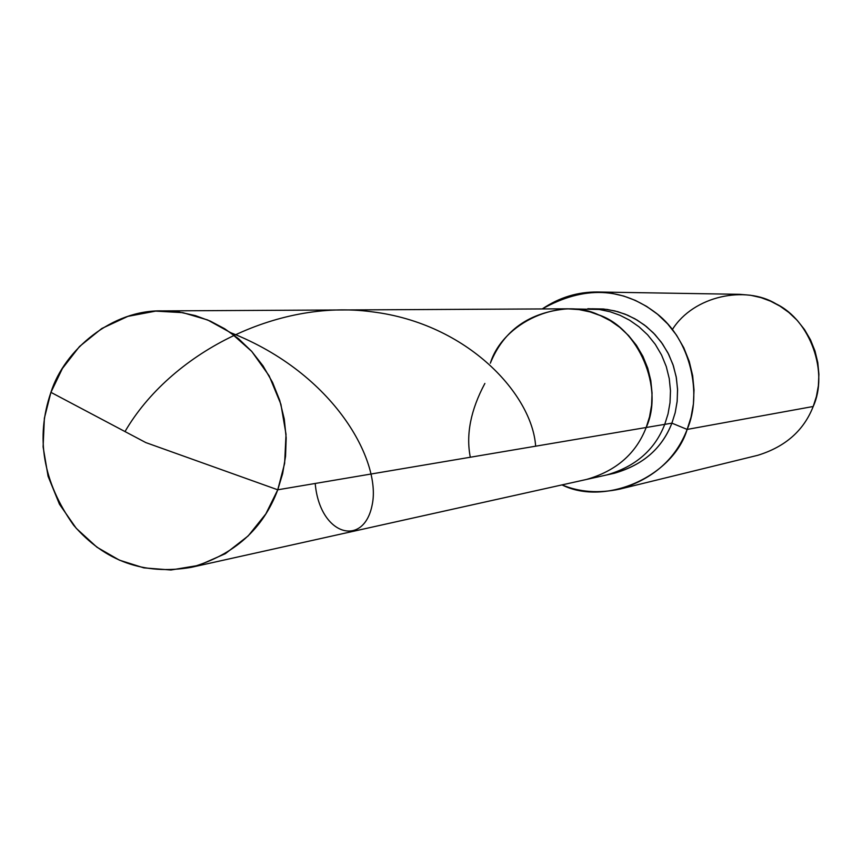 <?xml version="1.0" encoding="UTF-8"?>
<svg xmlns="http://www.w3.org/2000/svg" width="862" height="862" viewBox="0 0 862 862"><rect width="100%" height="100%" fill="white"/><g stroke="black" fill="none" stroke-linecap="round" stroke-linejoin="round"><path stroke-width="1.29" d="M277.758 489.799L145.829 442.594L50.923 392.35L62.398 368.505L79.498 346.513L101.781 328.508L127.867 316.376L155.656 311.117L182.873 312.658L207.656 319.964L230.563 332.635L251.758 351.437L269.149 375.832L280.893 404.235L286.022 434.276L284.622 463.465L277.758 489.799L282.617 473.734L285.548 456.31L286.184 437.928L284.277 419.094L279.73 400.399L272.586 382.48L263.082 365.941L251.607 351.265L238.634 338.809L224.691 328.756L210.296 321.106L195.372 315.6L179.242 312.076L162.218 310.891C112.523 309.598 64.467 349.39 50.923 392.35L145.829 442.594L277.758 489.799L265.83 513.903L248.17 535.927L225.348 553.684L198.885 565.343L170.967 569.997L143.857 567.875L119.398 560.138L96.953 547.219L76.309 528.384L59.456 504.227L48.089 476.309L43.1 446.861L44.371 418.242L50.923 392.35C35.353 437.67 42.938 481.977 73.658 525.27C104.862 561.313 143.997 575.342 191.062 567.379C234.195 554.912 263.082 529.052 277.758 489.799L646.177 427.498L277.758 489.799M162.218 310.891L567.379 308.812L579.07 309.598L590.147 311.936L600.372 315.589L610.231 320.664L619.756 327.334L628.613 335.598L636.436 345.317L642.89 356.286L647.739 368.16L650.799 380.551L652.06 393.05L651.586 405.248L649.539 416.82L646.177 427.498C664.29 388.46 638.623 327.969 598.562 314.835C560.483 296.431 502.826 322.528 490.349 363.193C502.826 322.528 560.483 296.431 598.562 314.835C638.623 327.969 664.29 388.46 646.177 427.498C636.081 453.617 616.211 470.921 586.559 479.434C616.211 470.921 636.081 453.617 646.177 427.498L649.539 416.82L651.586 405.248L652.06 393.05L650.799 380.551L647.739 368.16L642.89 356.286L636.436 345.317L628.613 335.598L619.756 327.334L610.231 320.664L600.372 315.589L590.147 311.936L579.07 309.598L567.379 308.812C529.365 312.141 503.688 330.275 490.349 363.193M567.379 308.812L599.262 309.469L610.07 311.753L620.047 315.309L629.669 320.255L638.968 326.763L647.61 334.812L655.239 344.283L661.542 354.972L666.261 366.533L669.257 378.612L670.485 390.788L670.011 402.683L668.018 413.954L664.742 424.363L646.177 427.498L664.742 424.363L668.018 413.954L670.011 402.683L670.485 390.788L669.257 378.612L666.261 366.533L661.542 354.972L655.239 344.283L647.61 334.812L638.968 326.763L629.669 320.255L620.047 315.309L610.07 311.753L599.262 309.469L587.841 308.704L607.053 309.426L617.752 311.678L627.644 315.201L637.169 320.104L646.381 326.536L654.937 334.499L662.49 343.884L668.74 354.454L673.416 365.908L676.379 377.868L677.586 389.915L677.123 401.692L675.151 412.844L671.897 423.156L664.742 424.363C654.883 449.813 635.477 466.687 606.536 474.994C635.477 466.687 654.883 449.813 664.742 424.363L671.897 423.156L675.215 412.586L677.176 401.132L677.554 389.042L676.164 376.694L672.931 364.486L667.921 352.849L661.294 342.192L653.342 332.84L644.41 324.996L634.874 318.768L625.079 314.145L614.703 310.88L603.519 309.005L591.795 308.779M597.819 292.002L739.596 294.319L750.619 295.267L761.017 297.638L770.617 301.194L779.938 306.107L788.902 312.497L797.21 320.352L804.505 329.543L810.517 339.865L814.989 351.006L817.79 362.6L818.9 374.291L818.383 385.691L816.411 396.498L813.2 406.487L687.154 429.427L691.033 417.197L693.414 403.955L694.018 389.99L692.66 375.67L689.244 361.447L683.803 347.795L676.508 335.146L667.641 323.875L657.566 314.253L646.683 306.43L635.391 300.418L623.743 296.054L611.158 293.166L597.819 292.002C577.896 291.755 559.363 297.401 542.23 308.941C584.027 285.581 622.127 287.068 656.521 313.402C690.645 339.38 702.616 394.042 687.154 429.427L671.897 423.156C662.135 448.348 642.912 465.049 614.25 473.281L191.062 567.379M610.382 474.035C640.919 466.762 661.423 449.802 671.897 423.156L687.154 429.427L813.2 406.487C828.673 372.89 810.797 320.395 775.94 303.812C745.738 285.3 693.802 295.515 672.392 329.499M687.154 429.427C673.05 476.611 605.081 506.544 562.013 484.897C579.49 492.202 598.821 493.592 619.972 489.066C653.374 478.776 675.765 458.896 687.154 429.427M813.2 406.487C803.793 430.558 785.293 446.839 757.698 455.319L619.972 489.066M125.001 431.571C170.083 354.002 276.206 298.737 371.921 311.796C468.131 323.487 532.36 395.001 535.636 446.193M470.307 457.237C465.836 434.588 470.684 409.989 484.875 383.45M230.563 332.635C335.21 373.774 381.09 461.515 372.298 504.248C364.13 548.2 319.77 535.873 315.201 483.463"/></g></svg>
